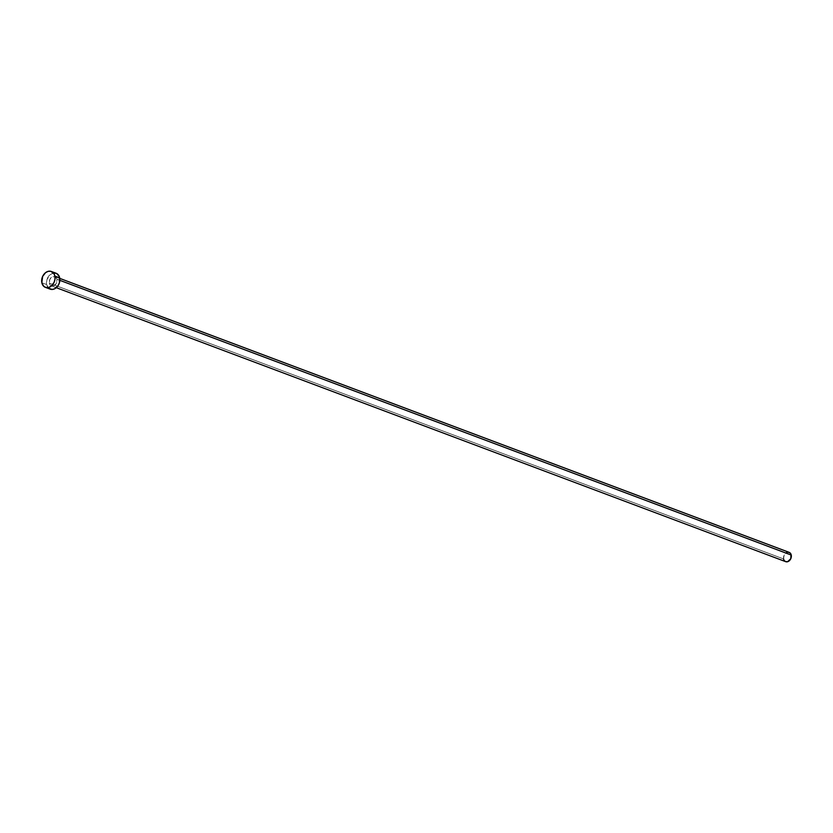 <?xml version="1.0" encoding="UTF-8"?>
<svg xmlns="http://www.w3.org/2000/svg" width="833" height="833" viewBox="0 0 833 833"><rect width="100%" height="100%" fill="white"/><g stroke="black" fill="none" stroke-linecap="round" stroke-linejoin="round"><path stroke-width="0.62" stroke-dasharray="4.17 3.12" d="M56.988 279.263L59.851 280.336L56.988 279.263L55.228 276.702L52.25 276.795L49.813 279.461L49.334 283.158A4.967 3.759 110.6 0 1 50.719 278.035A4.967 3.759 110.6 0 1 54.905 276.566A4.967 3.759 110.6 0 1 56.988 279.263A4.967 3.759 110.6 0 1 55.613 284.386A4.967 3.759 110.6 0 1 51.417 285.854A4.967 3.759 110.6 0 1 49.334 283.158L51.094 285.719L54.072 285.636L56.509 282.96L56.988 279.263M789.163 552.362A4.967 3.759 -69.4 0 0 784.978 553.841A4.967 3.759 -69.4 0 0 783.593 558.964L49.334 283.158L783.593 558.964A4.967 3.759 -69.4 0 0 785.675 561.661M56.144 273.276A8.476 6.425 -69.4 0 0 48.98 275.796A8.476 6.425 -69.4 0 0 46.627 284.542L41.827 282.741L46.627 284.542A8.476 6.425 -69.4 0 0 50.178 289.145M50.823 289.332L49.636 288.905M48.595 288.176L46.627 284.542L46.867 279.784L50.365 274.463L54.228 272.964M786.05 561.765L785.363 561.515M784.238 560.505L783.843 559.786M783.593 558.964L784.072 555.267L786.519 552.591M787.279 552.289L788.049 552.175M54.905 276.566L59.778 278.399M51.417 285.854L56.29 287.687"/><path stroke-width="1.25" d="M56.29 287.687L785.675 561.661A4.967 3.759 -69.4 0 0 789.871 560.182A4.967 3.759 -69.4 0 0 791.246 555.059L59.851 280.336L791.246 555.059A4.967 3.759 -69.4 0 0 789.163 552.362L59.778 278.399M45.378 287.343L50.178 289.145A8.476 6.425 -69.4 0 0 57.342 286.625A8.476 6.425 -69.4 0 0 59.695 277.878L54.884 276.077L59.695 277.878A8.476 6.425 -69.4 0 0 56.144 273.276L51.334 271.475A8.476 6.425 110.6 0 1 54.884 276.077A8.476 6.425 110.6 0 1 52.531 284.824A8.476 6.425 110.6 0 1 45.378 287.343A8.476 6.425 110.6 0 1 41.827 282.741A8.476 6.425 110.6 0 1 44.18 273.995A8.476 6.425 110.6 0 1 51.334 271.475M54.228 272.964L56.686 273.516L59.268 276.473L59.455 282.637L58.081 285.636L54.707 288.759L52.094 289.457L48.595 288.176M41.827 282.741L42.639 276.421L45.565 272.651L48.116 271.35L50.698 271.277L53.801 273.443L54.884 276.077L54.988 279.222L54.072 282.387L51.157 286.156L48.606 287.458L46.013 287.531L43.785 286.365L41.827 282.741M788.049 552.175L790.101 552.935L790.996 554.237L790.767 558.756L787.56 561.723L785.363 561.515L784.238 560.505M783.843 559.786L783.593 558.964M786.519 552.591L787.279 552.289"/></g></svg>
